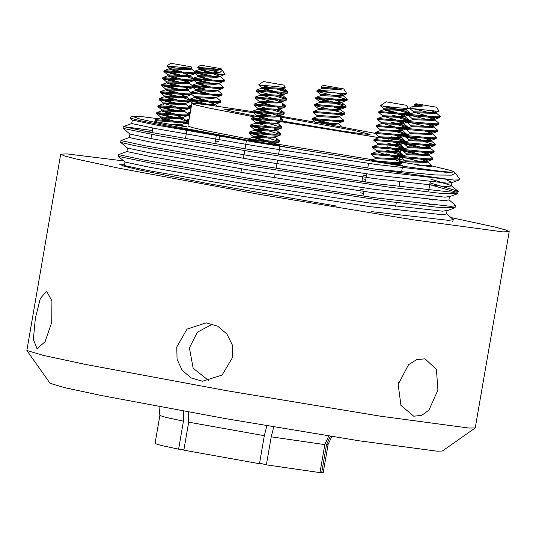 <?xml version="1.0" encoding="UTF-8"?>
<svg xmlns="http://www.w3.org/2000/svg" width="536" height="536" viewBox="0 0 536 536"><rect width="100%" height="100%" fill="white"/><g stroke="black" fill="none" stroke-linecap="round" stroke-linejoin="round"><path stroke-width="0.8" d="M35.403 318.116L40.321 298.472L46.538 291.102L51.898 300.951L51.717 322.384L45.064 341.734L37.024 348.809L33.386 339.255L35.403 318.116M212.685 324.092L197.402 332.22L189.429 347.891L193.161 368.232L209.08 380.882M176.719 347.08L186.997 329.124L206.166 322.88L217.623 326.163L226.882 333.948L232.269 344.903L232.751 357.103L222.092 375.033L202.44 381.25L191.05 377.967L182.099 370.195L177.061 359.294L176.719 347.08M398.087 384.948L398.69 381.94M398.181 384.379L408.533 364.668L416.74 359.569L425.055 358.839L436.438 369.451L437.899 390.141L428.961 410.114L421.698 415.413L413.718 416.217L400.955 405.343L398.181 384.379M451.225 217.643L494.386 226.936L505.555 229.91L509.2 231.619L475.218 427.916L442.361 451.078L436.981 451.205L359.147 440.773L225.113 418.542L101.585 395.581L64.106 387.548L50.036 383.314L26.847 350.47L60.682 154.147L66.926 153.872L123.729 160.968M475.218 427.916L469.074 428.056L380.118 416.137L226.936 390.731L85.76 364.493L42.927 355.314L26.847 350.47M509.2 231.619L502.956 231.894L412.834 219.794L257.984 194.072L116.774 167.748L75 158.716L64.199 155.822L60.682 154.147M336.695 206.059L207.204 183.426L141.008 170.294L123.89 166.194L119.575 164.23L124.674 164.23M264.322 435.694L188.679 422.16L183.841 450.186L259.478 463.72L264.322 435.694L266.854 425.752M188.531 412.037L188.679 422.16M159.875 415.527L155.038 443.54L161.095 445.416L178.642 449.155L183.48 421.135L183.332 411.092M183.48 421.135L166.053 417.423L159.882 415.534L159.011 406.63M178.642 449.155L183.888 449.918M371.736 211.666L448.578 220.376L453.342 219.66L446.555 213.75M452.585 221.783L453.342 219.66M126.871 151.521L118.523 154.609L143.414 159.942L247.672 178.126L375.006 197.777L450.997 206.36L455.768 205.643L448.974 199.74M118.523 154.609L118.248 156.405L156.184 164.137L247.371 179.875L389.223 201.543L437.155 207.258L455.01 207.767L455.768 205.643M432.653 199.982L427.293 198.695M152.365 130.483L123.367 126.59L123.092 128.385L129.92 134.067L129.29 137.511L120.948 140.6L145.832 145.933L250.091 164.117L377.424 183.768L453.416 192.35L458.186 191.633L457.878 191.124L430.013 182.93M120.948 140.6L120.674 142.395L134.302 145.504L160.633 150.495L249.789 165.865L388.473 187.098L440.036 193.288L457.429 193.757L458.186 191.633M456.518 192.243L429.711 184.679M218.735 141.651L215.358 141.062M123.367 126.59L148.251 131.923L252.516 150.1L375.066 169.075L454.139 180.062L459.546 179.855L459.834 179.366L455.486 173.208L451.526 175.151L435.862 174.997L375.066 169.075M152.063 132.231L140.74 130.476M123.092 128.385L158.864 135.715L252.208 151.856L377.13 171.158L454.139 180.062M453.69 171.614L455.004 172.706L453.69 171.614L450.763 170.455L431.627 165.899M404.566 160.338L399.287 159.306M455.004 172.706L455.486 173.208M187.178 122.697L186.702 122.623M165.028 119.495L141.31 116.553L132.131 116.252L139.802 118.999L165.162 124.647L257.749 142.187L166.254 125.906L139.909 120.613L129.866 118L132.338 120.057L156.083 125.056L255.652 142.335L293.735 148.485L257.749 142.187M132.131 116.252L129.866 118M248.47 138.965L204.229 130.302L192.035 127.481L187.948 126L191.821 103.582L196.136 103.555L208.47 104.976L252.751 111.609M372.58 159.708L274.385 143.655M400.901 161.631L404.238 162.086M430.73 166.763L401.893 162.234M398.898 164.458L402.281 165.423L383.97 162.596L373.418 160.633L369.224 159.614L372.145 159.869M274.392 143.862L279.685 145.209L261.374 142.382L247.94 139.461M182.729 125.752L187.044 126.911L168.733 124.084L158.18 122.114L153.986 121.096L156.197 121.263M185.449 123.092L188.062 123.434M188.283 124.057L184.853 123.314M453.778 171.889L450.548 172.183L441.329 171.379L406.616 166.743L293.735 148.485M254.701 116.982L208.805 108.031L196.089 105.11L191.821 103.582M279.182 115.95L321.928 123.367L375.086 133.364M282.579 121.136L343.167 131.206L362.959 133.96L370.108 134.375L354.584 130.509L279.645 116.902M324.816 444.605L271.203 436.833L266.359 464.853L319.979 472.631L324.816 444.605L328.789 435.996M273.728 426.917L271.203 436.833M330.404 436.25L326.498 444.713L321.66 472.739L323.235 472.591L328.072 444.579L326.498 444.713M259.591 463.084L266.359 464.853M320.005 472.444L321.66 472.739M255.679 113.049L232.718 109.766L224.336 109.203L232.785 111.562L256.436 116.332M391.548 136.841L394.295 137.471M398.456 138.496L402.536 139.849M400.653 140.177L382.523 138.141M398.449 135.4L401.578 136.915L401.303 137.343L396.995 137.591L379.267 136.734L379.032 137.651L278.385 121.257M118.248 156.411L125.076 162.093L148.827 167.091L248.396 184.371L369.987 203.05L442.562 211.171L447.118 210.467L446.515 213.971L441.959 214.675L369.384 206.554L247.786 187.868L148.217 170.589L124.446 165.55L125.049 162.066M431.855 204.966L426.448 203.6M363.991 189.918L360.627 189.235M127.474 148.036L151.246 153.075L250.815 170.354L372.413 189.041L444.981 197.161L449.537 196.457L448.933 199.955L444.378 200.665L371.803 192.545L250.205 173.858L150.636 156.579L126.871 151.541L127.474 148.036M366.41 175.909L363.053 175.225M129.92 134.067L153.665 139.065L253.233 156.345L374.832 175.031L447.406 183.151L451.962 182.441L445.959 179.573M123.407 126.55L131.709 123.521L132.338 120.057M363.381 193.422L360.025 192.739M365.807 179.413L362.443 178.729M129.29 137.531L153.061 142.569L252.63 159.849L374.228 178.535L446.796 186.655L451.352 185.945L451.051 185.443L430.683 179.078M131.709 123.521L155.48 128.56L255.049 145.839L376.647 164.519L449.222 172.639L453.778 171.935M221.113 68.702L200.685 65.178L221.113 68.702L221.696 69.539L199.439 68.608L199.198 69.559L208.752 72.615M200.692 69.379L212.866 72.869M221.696 69.539L217.013 70.337L199.198 69.559M224.932 74.477L222.159 74.551L211.7 72.896L220.122 72.347L222.212 70.263L225.053 74.283L220.263 76.219L215.954 76.467L198.226 75.609L197.985 76.561L207.539 79.623M199.486 76.387L212.323 80.072M220.564 76.112L220.437 76.836L215.807 77.345L197.985 76.561M220.464 76.695L224.463 80.065L224.383 81.124L219.05 83.227L214.748 83.475L197.014 82.618L196.779 83.569L206.327 86.624M198.273 83.388L211.117 87.073M219.351 83.114L219.224 83.837L214.594 84.346L196.779 83.569M219.251 83.703L223.251 87.073L223.177 88.132L217.844 90.236L213.536 90.477L195.808 89.626L195.566 90.577L205.12 93.633M197.067 90.396L209.904 94.081M218.139 90.122L218.018 90.845L213.388 91.355L195.566 90.577M218.038 90.711L222.038 94.075L221.964 95.133L216.631 97.237L212.323 97.485L194.595 96.627L194.36 97.579L203.908 100.641M195.854 97.405L208.692 101.09M216.933 97.13L216.805 97.854L212.176 98.363L194.36 97.579M216.832 97.713L220.832 101.083L220.752 102.141L215.425 104.245L211.117 104.493L196.31 103.575M213.382 73.941L219.954 76.313M208.544 101.961L215.11 104.332M215.72 104.131L215.599 104.855L211.499 105.384M220.276 69.432L197.67 67.302L199.338 68.735M222.159 74.551L194.963 72.199M195.426 72.856L208.156 76.038M211.7 72.896L194.327 71.342M196.692 72.293L212.933 76.326M188.746 121.377L186.93 121.257M188.9 120.499L185.878 120.379M189.958 114.369L188.136 114.248M188.257 114.912L189.791 115.341M190.106 113.498L186.977 113.391M189.429 114.329L189.938 114.469M191.164 107.368L189.349 107.247M189.463 107.91L190.997 108.339M191.319 106.49L188.297 106.363M190.642 107.327L191.151 107.461M220.484 102.356L214.266 102.423L190.561 100.239M190.675 100.902L203.311 104.058M220.906 101.264L214.42 101.552L189.51 99.361L194.447 97.505M191.855 100.319L208.089 104.353M221.696 95.348L215.479 95.421L191.767 93.231M222.112 94.256L215.626 94.544L190.722 92.353M222.909 88.346L216.685 88.413L192.98 86.229M193.094 86.892L205.737 90.048M223.324 87.254L216.839 87.536L191.928 85.345M194.273 86.309L205.255 89.016M224.115 81.338L217.897 81.405L194.186 79.221L192.987 79.904L187.881 79.79L162.931 77.606L162.663 78.537L163.889 79.06L176.78 82.296M194.307 79.884L206.943 83.04M224.537 80.246L218.052 80.534L193.141 78.343M195.486 79.301L211.72 83.335M222.212 70.263L221.763 69.774M208.752 69.915L219.559 72.44M343.71 88.916L323.282 85.385L343.71 88.916L346.913 93.827L330.397 92.44L320.126 90.504L341.191 89.412L333.459 88.165L324.394 87.562L322.237 87.649L322.009 88.561M341.137 93.666L343.342 94.839L343.067 95.267L338.759 95.515L323.188 94.571L321.031 94.658L320.789 95.609L338.605 96.386L343.241 95.877L343.362 95.153M341.191 89.412L322.089 88.527L317.044 90.403L316.883 91.381L330.953 95.08M337.03 93.231L341.238 94.638M334.973 99.991L341.546 102.363M343.261 95.743L347.261 99.113L347.187 100.172L341.854 102.276L337.546 102.517L321.975 101.572L319.818 101.666L319.577 102.617M337.787 107.334L340.923 108.848L340.641 109.277L336.34 109.525L320.769 108.58L318.605 108.667L318.377 109.572M342.156 102.162L342.028 102.885L337.399 103.394L319.67 102.537L314.625 104.413L314.465 105.398L328.535 109.096M333.767 106.999L340.333 109.371M340.97 109.016L340.816 109.893L336.186 110.403L318.458 109.545L313.366 111.461L313.252 112.399L317.299 115.803M340.842 109.753L344.842 113.123L344.769 114.181L339.435 116.285L335.127 116.533L319.557 115.582L317.399 115.676L317.165 116.58M339.737 116.171L339.61 116.895L334.98 117.404L317.245 116.553L312.2 118.429L312.039 119.407L326.116 123.106M339.63 116.761L343.636 120.124L343.556 121.183L338.223 123.293L333.921 123.535L317.513 122.576M338.524 123.18L338.397 123.903L333.767 124.412L324.97 123.91M333.459 88.165L321.138 86.899L322.143 87.783M330.397 92.44L316.843 91.321M335.583 96.252L344.3 98.704M320.126 90.504L317.044 90.403M343.288 121.404L337.07 121.471L312.006 119.34M343.71 120.312L337.218 120.593L312.2 118.429M314.652 119.367L330.893 123.401M344.501 114.396L338.276 114.463L313.212 112.339M344.916 113.304L338.43 113.592L313.413 111.421M342.055 102.751L346.055 106.115L345.707 107.388L339.489 107.461L314.424 105.331M333.164 110.262L341.881 112.714M346.129 106.296L339.643 106.584L314.625 104.413M346.919 100.386L340.702 100.453L315.751 98.269L329.747 102.088M334.37 103.254L343.087 105.706M347.335 99.294L340.849 99.575L315.898 97.391L315.63 98.329M318.284 98.349L334.524 102.383M338.538 103.421L343.241 104.835M338.424 123.769L342.377 127.086M435.098 111.274L436.23 112.138L435.232 112.553L413.866 111.79L413.638 112.694M431.849 110.972L435.594 112.493M436.23 112.138L436.076 113.016L435.078 113.431L413.718 112.667L410.315 113.934M415.125 112.567L427.963 116.252M431.842 117.458L434.971 118.979L434.019 119.561L412.66 118.798L412.425 119.702M427.815 117.123L434.381 119.495M435.018 119.146L434.87 120.017L433.872 120.439L412.506 119.675L409.102 120.942M430.629 124.466L433.765 125.987L432.807 126.57L411.447 125.806L411.219 126.71M426.602 124.131L433.175 126.503M433.812 126.148L433.658 127.025L432.659 127.441L411.293 126.677L407.889 127.943M429.416 131.474L432.552 132.988L431.601 133.571L410.234 132.807L410.007 133.712M425.396 131.139L431.962 133.511M432.599 133.156L432.445 134.034L431.447 134.449L410.087 133.685L406.683 134.951M428.21 138.476L431.339 139.996L430.388 140.579L409.028 139.816L408.794 140.72M424.184 138.141L430.756 140.512M431.386 140.157L431.239 141.035L430.24 141.457L408.874 140.693L405.471 141.96M426.998 145.484L430.133 147.005L429.182 147.588L407.816 146.824L407.588 147.728M422.971 145.149L429.544 147.521M430.18 147.166L430.026 148.043L429.028 148.459L407.668 147.695L404.265 148.961M425.785 152.492L428.921 154.006L427.969 154.589L406.603 153.825L406.375 154.73M421.765 152.157L428.331 154.522M428.968 154.174L428.813 155.045L427.815 155.467L406.456 154.703L403.052 155.969M424.579 159.494L427.715 161.014L426.757 161.597L405.397 160.834L405.162 161.738M420.552 159.159L427.125 161.53M427.755 161.175L427.607 162.053L426.609 162.475L405.243 161.704L403.139 162.495M436.351 107.22L415.923 103.689L436.351 107.22L439.064 111.059L438.16 111.381L410.864 108.386L409.752 108.044L411.32 107.006L423.313 105.974L416.593 104.681L415.078 104.788L414.844 105.693M423.313 105.974L414.924 105.659L411.32 107.006M436.103 112.875L440.103 116.245L439.755 117.518L433.537 117.585L408.586 115.401L412.559 118.925M412.961 108.647L428.572 112.506M440.177 116.426L438.796 116.828L433.691 116.714L409.725 114.516M427.627 161.919L431.708 165.47L431.286 166.562L427.728 166.77M403.863 157.517L420.103 161.55M431.708 165.47L425.216 165.751L417.276 165.088M403.642 151.018L416.532 154.254M428.84 154.911L432.84 158.281L432.498 159.554L426.274 159.621L401.323 157.437L405.296 160.961M405.075 150.509L421.309 154.542M432.914 158.462L431.534 158.864L426.428 158.743L402.469 156.546M404.854 144.01L417.745 147.246M430.053 147.903L434.053 151.273L433.704 152.546L427.487 152.613L402.536 150.428L406.509 153.953M406.281 143.507L422.522 147.534M434.127 151.454L432.746 151.856L427.641 151.742L403.675 149.544M406.06 137.002L418.951 140.238M423.581 141.41L434.582 144.78M431.259 140.901L435.259 144.264L434.917 145.544L428.7 145.611L403.749 143.427L407.722 146.951M407.494 136.499L423.735 140.532M435.333 144.452L433.952 144.847L428.847 144.733L404.948 142.543M432.472 133.893L436.472 137.263L436.123 138.536L429.906 138.603L404.955 136.419L408.928 139.943M436.545 137.444L435.165 137.846L430.06 137.725L406.154 135.534M433.678 126.891L437.684 130.255L437.336 131.528L431.118 131.601L406.167 129.417L410.141 132.935M409.913 122.489L426.154 126.523M437.758 130.436L436.371 130.838L431.266 130.724L407.306 128.526M434.89 119.883L438.89 123.246L438.548 124.526L432.331 124.593L407.373 122.409L411.353 125.933M411.125 115.481L427.36 119.515M438.964 123.434L437.584 123.829L432.478 123.716L408.519 121.518M410.864 108.386L409.718 108.52L413.772 111.917M416.593 104.681L414.643 104.594L414.978 104.915M406.08 108.594L406.469 109.056L406.141 109.324L401.833 109.565L384.104 108.714L383.877 109.619M403.635 108.433L405.832 109.411M406.469 109.056L406.315 109.934L401.685 110.443L383.957 109.585L378.858 111.501L378.751 112.446L382.798 115.843M385.364 109.485L398.201 113.17M402.074 114.382L405.209 115.897L404.928 116.325L400.627 116.573L382.892 115.716L382.664 116.62M383.87 109.666L393.417 112.721M398.054 114.047L404.62 116.419M405.256 116.064L405.102 116.942L400.472 117.451L382.744 116.593L377.652 118.51L377.538 119.448L381.585 122.851M384.151 116.493L396.995 120.178M400.868 121.384L404.003 122.905L403.722 123.334L399.414 123.582L381.686 122.724L381.451 123.628M396.841 121.049L403.414 123.421M404.043 123.072L403.896 123.943L399.266 124.453L381.532 123.602L376.44 125.518L376.326 126.456L380.379 129.859M382.945 123.494L395.782 127.179M399.655 128.392L402.791 129.913L402.509 130.342L398.208 130.583L380.473 129.732L380.245 130.637M395.635 128.057L402.201 130.429M402.838 130.074L402.683 130.952L398.054 131.461L380.326 130.603L375.233 132.519L375.12 133.457L379.166 136.861M394.422 135.065L400.988 137.43M401.625 137.082L401.477 137.96L396.841 138.469L379.113 137.611L374.021 139.528L373.907 140.466L377.96 143.869M388.613 139.836L393.364 141.196M397.236 142.402L400.372 143.923L400.091 144.351L395.782 144.593L378.054 143.742L377.826 144.646M393.21 142.067L399.782 144.439M400.419 144.084L400.265 144.961L395.635 145.47L377.907 144.62L372.808 146.536L372.701 147.474L376.748 150.877M387.401 146.844L392.151 148.197M396.024 149.41L399.159 150.931L398.878 151.353L394.576 151.601L376.842 150.75L376.614 151.655M392.004 149.075L398.57 151.447M399.206 151.092L399.052 151.969L394.422 152.479L376.694 151.621L371.602 153.537L371.488 154.475L375.535 157.879M386.195 153.845L390.945 155.206M394.818 156.418L397.953 157.932L397.672 158.361L393.364 158.609L375.635 157.751L375.401 158.656M376.607 151.695L386.155 154.757M390.791 156.083L397.364 158.448M397.993 158.1L397.846 158.971L393.216 159.48L375.481 158.629L371.301 160.184M393.605 163.42L396.412 164.653M389.585 163.085L392.888 164.103M385.531 102.517L384.701 102.758L385.96 101.78L406.389 105.304L385.96 101.78M406.389 105.304L408.358 108.493L397.076 107.763L380.339 105.739L384.011 108.841M398.811 109.431L383.093 106.45L394.034 109.136M398.657 110.302L409.658 113.679M402.824 110.47L410.254 113.083L409.993 114.436L403.776 114.51L378.711 112.379M410.415 113.344L403.93 113.632L378.912 111.461M394.349 159.514L401.786 162.127L401.524 163.48L395.307 163.547L383.401 162.495M401.94 162.388L395.454 162.669L373.136 160.572M391.401 152.338L402.402 155.715M395.561 152.505L402.998 155.118L402.737 156.472L396.513 156.539L371.448 154.415M386.295 150.14L391.548 151.46M403.152 155.38L396.667 155.668L371.649 153.497M392.607 145.336L403.608 148.707M396.774 145.497L404.204 148.117L403.943 149.47L397.725 149.537L372.661 147.407M387.508 143.132L392.761 144.459M404.365 148.378L397.88 148.66L372.855 146.496M388.567 137.002L389.19 137.162M393.819 138.328L404.821 141.705M397.98 138.496L405.417 141.109L405.156 142.462L398.938 142.529L373.867 140.405M405.571 141.37L399.086 141.651L374.068 139.487M389.773 130L390.402 130.154M395.032 131.32L406.033 134.697M399.193 131.488L406.63 134.101L406.362 135.454L400.144 135.528L375.079 133.397M406.784 134.362L400.298 134.65L375.28 132.479M390.985 122.992L391.615 123.146M396.238 124.319L407.239 127.689M400.405 124.479L407.836 127.099L407.574 128.452L401.357 128.519L376.292 126.389M391.133 122.114L396.392 123.441M407.997 127.36L401.504 127.642L376.486 125.478M392.191 115.984L392.821 116.145M397.451 117.31L408.452 120.687M401.611 117.478L409.048 120.091L408.787 121.444L402.563 121.511L377.498 119.387M392.345 115.113L397.598 116.433M409.203 120.352L402.717 120.64L377.699 118.469M393.558 108.105L390.396 106.945M380.339 105.739L384.701 102.751M283.785 85.09L263.357 81.566L283.785 85.09L285.273 87.201L283.745 87.938L279.437 88.185L261.709 87.328L261.468 88.279L271.022 91.341M284.04 87.83L283.919 88.554L279.283 89.063L261.468 88.279M279.678 93.003L282.814 94.517L282.532 94.946L278.224 95.194L262.653 94.249L260.496 94.336L260.268 95.241M275.651 92.668L282.224 95.033M282.861 94.684L282.707 95.555L278.077 96.065L260.255 95.287M279.645 100.446L281.601 101.525L281.32 101.954L277.018 102.195L259.283 101.344L259.049 102.296L268.596 105.351M274.445 99.669L281.011 102.041M281.648 101.686L281.494 102.564L276.864 103.073L259.049 102.296M277.259 107.012L280.395 108.527L280.114 108.955L275.805 109.203L260.235 108.259L258.077 108.346L257.843 109.257M278.285 108.326L279.805 109.049M280.435 108.694L280.288 109.572L275.658 110.081L257.923 109.223L252.878 111.099L252.717 112.078L266.794 115.776M277.226 114.456L279.229 115.702M276.79 110.108L281.5 111.515L284.382 112.982L283.966 114.074L278.901 115.964L274.593 116.212L256.778 115.428L256.63 116.305L266.178 119.361M272.027 113.679L278.593 116.051M279.202 115.85L279.075 116.573L274.445 117.083L256.63 116.305M276.013 121.464L277.97 122.543L277.695 122.972L273.387 123.213L257.816 122.268L255.659 122.362L255.424 123.267M278.017 122.704L277.869 123.582L273.233 124.091L255.505 123.233L250.459 125.109L250.299 126.094L264.375 129.792M274.807 128.472L276.764 129.544L276.482 129.973L272.174 130.221L254.446 129.364L254.205 130.315L263.759 133.377M274.653 129.344L276.174 130.067M276.81 129.712L276.656 130.59L272.027 131.099L254.205 130.315M275.598 136.72L270.968 137.229L255.391 136.278L253.233 136.372L253.005 137.276M275.571 136.868L275.444 137.591L270.814 138.1L253.086 137.25L248.041 139.126L247.887 139.789M276.656 139.541L279.39 140.747L279.39 141.879L272.449 144.231M262.962 88.105L275.805 91.79M261.756 95.113L274.593 98.798M260.543 102.115L273.387 105.8M259.337 109.123L272.174 112.808M257.836 109.297L267.39 112.359M258.124 116.124L270.961 119.809M256.911 123.133L269.755 126.818M255.706 130.141L268.543 133.826M254.493 137.142L267.337 140.827M271.209 142.04L272.389 142.482M252.999 137.323L262.546 140.378M267.183 141.705L272.234 143.36M285.145 87.415L258.607 84.916L270.988 87.71M276.261 88.922L287.263 92.299M277.099 88.963L285.125 90.504L287.939 91.783L287.598 93.056L281.38 93.123L256.309 90.999L270.425 94.765M288.013 91.964L281.527 92.252L256.577 90.068L256.309 90.999M267.792 137.966L278.794 141.337M279.129 142.1L272.904 142.167L248.644 139.963M279.544 141.008L273.059 141.29L248.041 139.126M268.998 130.958L280 134.335M277.869 132.533L280.683 133.819L280.335 135.092L274.117 135.159L249.166 132.975L263.163 136.794M280.757 134L274.271 134.288L249.314 132.104L249.052 133.035M270.211 123.95L281.212 127.327M279.075 125.531L281.889 126.811L281.547 128.084L275.33 128.158L250.258 126.027M281.963 126.992L275.477 127.28L250.459 125.109M280.134 119.401L282.418 120.319M280.288 118.523L283.102 119.809L282.753 121.082L276.536 121.149L251.585 118.965L265.581 122.784M283.175 119.99L276.69 120.272L251.739 118.088L251.471 119.019M272.63 109.94L283.631 113.317M283.966 114.074L277.749 114.141L252.684 112.017M284.382 112.982L277.896 113.27L252.878 111.099M282.559 105.391L284.844 106.309M282.707 104.513L285.521 105.793L285.179 107.073L278.955 107.14L254.004 104.956L268.007 108.775M285.594 105.981L279.109 106.262L254.158 104.078L253.89 105.009M275.048 95.931L286.05 99.301M279.216 96.098L286.646 98.711L286.385 100.064L280.167 100.132L255.216 97.947L259.19 101.471M286.807 98.972L280.321 99.254L255.364 97.07L255.103 98.008M250.493 140.064L255.813 141.383M251.699 133.055L267.94 137.089M252.912 126.047L269.152 130.081M254.124 119.046L270.358 123.079M255.33 112.037L271.571 116.071M257.756 98.028L273.99 102.061M285.125 90.504L281.775 89.07M191.151 66.792L170.723 63.261L191.151 66.792L192.022 68.032L190.635 68.628L169.269 67.864L169.034 68.816L169.872 69.325L178.582 71.871M191.607 68.36L191.479 69.084L190.481 69.506L186.85 69.593L169.034 68.816M190.421 75.214L185.791 75.723L168.063 74.866L167.822 75.817L168.659 76.326L177.376 78.879M190.394 75.368L190.273 76.092L189.275 76.507L185.637 76.601L167.822 75.817M194.367 79.502L193.952 80.594L188.216 82.638L166.85 81.874L166.616 82.825L167.453 83.335L176.163 85.881M189.188 82.37L189.061 83.093L188.062 83.516L184.431 83.603L166.616 82.825M184.826 87.542L187.955 89.063L187.004 89.646L165.644 88.882L165.41 89.787M187.975 89.378L187.855 90.102L186.856 90.517L183.218 90.611L165.49 89.753L160.445 91.629L160.284 92.614L161.463 93.076L174.361 96.312M187.875 89.968L191.875 93.331L191.801 94.39L186.468 96.493L182.16 96.741L164.344 95.964M186.769 96.38L186.642 97.11L185.644 97.525L182.012 97.619L164.277 96.761L173.744 99.897M183.151 97.646L190.742 100.52L190.32 101.612L185.255 103.502L180.954 103.743L163.219 102.892L162.991 103.796M185.556 103.388L185.429 104.111L184.431 104.533L163.071 103.77L163.822 104.353M185.456 103.977L189.456 107.341L189.375 108.399L184.049 110.503L179.741 110.751L162.013 109.9L161.772 110.845L162.609 111.354L171.326 113.907M184.344 110.396L184.223 111.12L183.225 111.535L179.587 111.629L161.772 110.845M184.243 110.979L188.243 114.349L188.17 115.408L182.836 117.511L178.528 117.759L160.8 116.902L160.572 117.806M183.138 117.397L183.011 118.121L182.012 118.543L178.381 118.63L160.653 117.779L155.554 119.696L155.447 120.634L156.626 121.096M179.52 118.664L186.95 121.277L186.689 122.63L180.954 124.674L170.582 124.406M181.925 124.406L181.798 125.129L180.8 125.551L178.14 125.665M190.682 68.38L190.997 68.561M170.528 68.635L183.372 72.32M183.218 73.198L189.791 75.569M169.316 75.643L182.16 79.328M186.032 80.534L189.215 82.222M182.005 80.199L188.578 82.571M168.11 82.645L180.947 86.329M166.897 89.653L179.741 93.338M166.24 90.336L174.957 92.889M179.587 94.215L186.16 96.587M165.691 96.661L178.528 100.346M164.478 103.662L177.322 107.347M177.168 108.225L183.741 110.597M163.266 110.671L176.11 114.356M175.955 115.233L182.528 117.598M162.06 117.679L174.897 121.364M161.403 118.362L170.113 120.915M191.888 68.253L166.837 66.002L175.346 67.992M195.499 72.963L194.2 72.896L194.535 71.59L195.426 73.372L194.045 73.774L163.989 71.476L177.992 75.295M194.2 72.896L164.143 70.598L163.875 71.529M186.689 122.63L180.471 122.697L155.406 120.573M187.111 121.538L185.731 121.94L180.625 121.819L155.608 119.655M187.901 115.622L181.684 115.689L156.733 113.505L170.729 117.33M188.317 114.53L186.937 114.932L181.831 114.818L156.881 112.634L156.613 113.565M189.108 108.62L182.89 108.687L157.939 106.503L171.935 110.322M189.53 107.528L188.149 107.924L183.044 107.81L158.093 105.626L157.825 106.557M190.32 101.612L184.103 101.679L159.152 99.495L173.148 103.314M190.742 100.52L189.355 100.922L184.25 100.802L159.299 98.617L159.038 99.555M191.533 94.604L185.309 94.678L160.244 92.547M191.948 93.512L190.568 93.914L185.463 93.8L160.445 91.629M189.087 82.959L193.087 86.323L193.007 87.381L191.627 87.783L161.571 85.485L175.567 89.304M193.161 86.51L191.781 86.906L186.675 86.792L161.725 84.608L161.457 85.539M193.952 80.594L187.734 80.661L162.663 78.537M159.266 113.585L175.507 117.619M160.478 106.584L176.719 110.61M161.684 99.575L177.925 103.609M162.897 92.567L179.138 96.601M164.11 85.566L180.344 89.599M165.316 78.558L181.557 82.591M166.529 71.549L182.769 75.583M186.776 76.628L194.213 79.241L190.293 75.951M194.535 71.59L191.506 68.95M153.584 123.441L153.39 124.54M152.787 128.044L151.996 132.633M151.695 134.382L150.971 138.556M246.379 140.8L244.992 148.854M244.691 150.603L243.357 158.314M241.542 168.82L240.939 172.324M368.574 163.38L367.77 168.023M366.758 173.885L365.351 182.039M363.73 191.399L362.932 196.049M361.961 181.543L362.758 176.9M331.871 436.485L328.065 444.585M401.993 143.641L401.43 146.898M401.283 147.769L401.102 148.814M400.948 149.691L400.225 153.899M400.07 154.777L399.89 155.822M399.742 156.693L399.179 159.942M430.187 181.952L428.733 190.367M402.302 167.989L401.591 172.09M399.883 181.999L399.065 186.736M396.345 202.494L395.648 206.521M279.96 146.288L278.566 154.355M277.541 160.298L276.147 168.371M275.122 174.314L274.512 177.818M187.01 129.779L185.476 138.69M216.276 135.735L214.889 143.782M451.962 182.441L451.352 185.945M124.453 165.537L123.193 165.999M451.051 185.443L457.878 191.124M459.546 179.855L451.513 182.81M457.429 193.757L449.094 196.819M120.674 142.395L127.501 148.077M455.01 207.767L446.669 210.836M219.05 139.816L219.653 136.311M200.685 65.178L197.67 67.302M193.127 78.33L198.079 76.487M191.915 85.338L196.866 83.495M190.702 92.339L195.653 90.497M217.382 106.202L215.619 104.721M188.283 106.349L191.553 105.136M187.071 113.357L190.34 112.145M185.865 120.366L189.134 119.153M199.285 69.479L194.313 71.328M198.132 75.743L195.399 73.445M196.92 82.745L194.186 80.447M195.707 89.753L192.98 87.455M194.501 96.755L191.767 94.457M192.846 103.388L190.555 101.465M190.769 109.666L189.349 108.473M189.556 116.674L188.136 115.475M188.35 123.675L186.923 122.483M323.282 85.385L321.138 86.899M315.831 97.411L320.876 95.535M343.067 95.267L346.913 93.827M320.93 94.785L316.883 91.381M319.724 101.793L315.671 98.389M340.641 109.277L345.707 107.388M318.511 108.795L314.465 105.398M315.362 122.195L312.039 119.407M401.209 157.497L401.35 156.673M402.422 150.489L402.563 149.671M403.628 143.481L403.715 142.998M404.841 136.479L404.928 135.99M406.053 129.471L406.194 128.653M407.26 122.463L407.347 121.98M408.472 115.461L408.613 114.637M409.678 108.453L409.752 108.044M415.923 103.689L414.643 104.594M435.902 112.399L438.937 111.267M434.696 119.407L439.755 117.518M433.483 126.416L438.548 124.526M432.271 133.417L437.336 131.528M431.065 140.425L436.123 138.536M429.852 147.427L434.917 145.544M428.639 154.435L433.704 152.546M427.433 161.443L432.498 159.554M429.899 167.071L431.286 166.562M409.048 120.091L405.129 116.801M407.836 127.099L403.916 123.809M406.63 134.101L402.71 130.817M405.417 141.109L401.498 137.819M404.204 148.117L400.292 144.827M402.998 155.118L399.079 151.829M401.786 162.127L397.866 158.837M406.342 109.8L410.254 113.083M406.141 109.324L408.358 108.493M404.928 116.325L409.993 114.436M403.722 123.334L408.787 121.444M402.509 130.342L407.574 128.452M401.303 137.343L406.362 135.454M400.091 144.351L405.156 142.462M398.878 151.353L403.943 149.47M397.672 158.361L402.737 156.472M397.812 164.86L401.524 163.48M274.358 143.876L274.251 144.506M263.357 81.566L258.607 84.916L261.608 87.462M256.51 90.081L261.555 88.206M286.646 98.711L282.733 95.421M255.297 97.09L260.349 95.214M285.44 105.713L281.521 102.43M254.091 104.091L259.136 102.215M284.227 112.721L280.308 109.431M283.015 119.729L279.102 116.439M251.672 118.108L256.717 116.232M281.809 126.731L277.889 123.448M280.596 133.739L276.677 130.449M249.247 132.117L254.299 130.241M279.39 140.747L275.471 137.457M283.939 88.413L287.859 91.703M282.532 94.946L287.598 93.056M260.402 94.463L256.349 91.06M281.32 101.954L286.385 100.064M280.114 108.955L285.179 107.073M257.977 108.48L253.93 105.076M256.771 115.481L252.717 112.078M277.695 122.972L282.753 121.082M255.558 122.489L251.511 119.086M276.482 129.973L281.547 128.084M254.352 129.491L250.299 126.094M275.27 136.982L280.335 135.092M253.139 136.499L249.093 133.096M164.344 95.957L164.19 96.835M170.723 63.261L166.837 66.002M162.864 77.62L167.909 75.743M161.658 84.628L166.703 82.752M190.582 100.259L186.662 96.969M159.232 98.637L164.277 96.761M158.026 105.646L163.071 103.77M156.814 112.647L161.859 110.771M186.95 121.277L183.037 117.987M183.614 126.496L181.825 124.995M169.121 68.735L164.076 70.611M169.175 67.992L166.843 66.029M190.099 75.476L195.164 73.586M167.962 74.993L163.916 71.596M166.756 82.001L162.703 78.598M187.68 89.492L192.739 87.603M165.544 89.01L161.497 85.606M164.338 96.011L160.284 92.614M163.125 103.019L159.071 99.616M161.912 110.027L157.865 106.624M160.706 117.029L156.653 113.625M156.894 121.853L155.447 120.634"/></g></svg>
